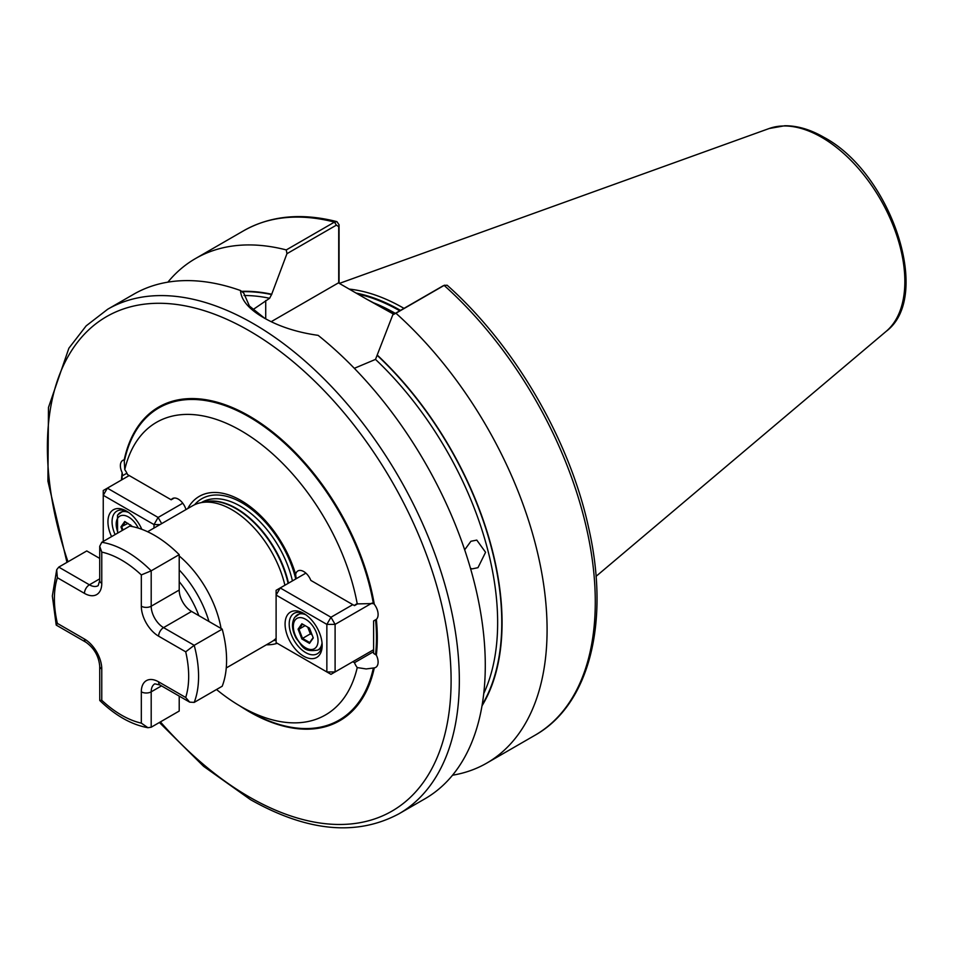 <?xml version="1.0" encoding="UTF-8"?>
<svg xmlns="http://www.w3.org/2000/svg" width="953" height="953" viewBox="0 0 953 953"><rect width="100%" height="100%" fill="white"/><g stroke="black" fill="none" stroke-linecap="round" stroke-linejoin="round"><path stroke-width="1.43" d="M357.816 603.702L354.492 605.62A11.65 6.731 -120 0 1 355.803 604.405A11.65 6.731 -120 0 1 357.244 603.904L373.362 603.547L374.291 604.262A11.65 6.731 60 0 1 376.352 619.355L373.612 620.915L373.612 653.389L376.352 655.164A11.65 6.731 60 0 1 375.696 667.398A11.65 6.731 60 0 1 374.291 667.886L366.19 668.946L357.244 667.576A168.955 97.54 -120 0 1 241.002 706.578L248.995 711.2A180.26 104.08 -120 0 0 373.362 668.077M179.212 555.968A78.646 45.41 60 0 1 221.072 628.48M470.496 568.369L472.259 568.87L477.965 567.678L485.577 552.299L476.786 540.101L470.925 541.268L464.671 549.81M147.608 531.738L192.53 505.805A78.646 45.41 60 0 1 200.702 502.731A78.646 45.41 60 0 1 231.853 509.7A78.646 45.41 60 0 1 284.899 585.237M276.108 638.367A78.646 45.41 60 0 1 271.188 642.024L226.254 667.958M393.78 314.264L367 299.361L394.494 313.847M349.215 289.093A203.894 117.719 60 0 1 403.727 308.212A203.894 117.719 60 0 1 403.989 308.367M240.501 290.522C241.109 300.052 248.828 309.117 263.659 317.706L263.659 317.706C278.955 326.51 297.11 332.394 318.135 335.349A291.296 168.181 60 0 1 476.214 590.384A291.296 168.181 60 0 1 424.955 798.781L399.009 813.767A291.296 168.181 60 0 0 443.657 580.353A291.296 168.181 60 0 0 253.367 323.663A291.296 168.181 60 0 0 107.713 309.225L133.67 294.251A291.296 168.181 60 0 1 240.501 290.522L243.801 293.19L249.424 306.056L264.72 318.314M187.741 508.568A83.435 48.174 60 0 1 241.002 500.504A83.435 48.174 60 0 1 295.633 574.433L296.204 578.721M357.244 603.904A168.955 97.54 -120 0 0 241.002 430.685A168.955 97.54 -120 0 0 124.76 469.686L124.2 459.87A11.65 6.731 -120 0 0 122.794 460.359A11.65 6.731 -120 0 0 122.139 472.593L122.008 479.693M277.252 643.311A83.435 48.174 60 0 1 266.399 644.788M216.51 689.507A168.955 97.54 -120 0 0 241.002 706.578M352.813 661.727L354.492 662.692A11.65 6.731 -120 0 0 357.244 667.576M124.76 469.686A11.65 6.731 60 0 1 127.511 474.57L171.183 499.777A11.65 6.731 60 0 1 172.493 498.562A11.65 6.731 60 0 1 185.978 509.581M354.492 605.62L310.833 580.401A11.65 6.731 -120 0 0 297.872 570.954A11.65 6.731 -120 0 0 295.633 574.433M241.526 291.356A250.925 144.88 60 0 1 271.7 294.239L269.639 298.277L252.89 309.677M354.325 368.311L375.506 359.4L392.803 314.824L442.645 286.091M442.24 286.281L444.134 285.4A291.296 168.181 60 0 1 534.955 735.275C589.859 704.493 610.182 621.189 588.501 527.164C569.322 439.19 514.096 344.652 447.16 285.233L444.134 285.4L395.936 313.227A291.296 168.181 60 0 1 486.757 763.103A291.296 168.181 60 0 1 452.544 775.206M167.883 282.148A291.296 168.181 60 0 1 195.46 258.573A291.296 168.181 60 0 1 286.281 249.924L334.479 222.097L336.921 221.644L339.065 224.777L339.065 283.244M395.936 313.227L392.803 314.824M377.567 355.362A250.925 144.88 60 0 1 482.004 705.839M338.72 283.041L338.72 226.623L336.373 225.158L286.936 253.701L271.7 294.239M286.936 253.701L286.281 249.924M375.589 654.318A180.26 104.08 -120 0 0 375.589 619.879L375.303 620.058M366.988 299.361L338.434 282.874L271.2 321.685M339.065 224.777L338.72 226.623M376.352 655.164A181.082 104.544 60 0 0 376.352 619.355L373.612 620.915M373.457 651.757L354.492 662.692M126.916 473.188L122.318 475.833M174.196 498.038L171.183 499.777M101.768 542.281A101.947 58.86 60 0 1 151.193 570.823L179.212 554.646A101.947 58.86 60 0 0 129.775 526.116L101.768 542.281L99.72 546.319L101.768 552.097L101.768 583.379A24.468 14.128 60 0 1 84.46 593.374L57.371 577.721A94.966 54.821 -120 0 0 54.392 598.841A94.966 54.821 -120 0 0 57.371 623.393L56.287 625.132L85.913 642.239C94.144 648.111 98.743 656.081 99.72 666.147L99.767 700.479C115.396 715.632 131.454 724.709 147.929 727.711L151.193 727.222L179.212 711.045L179.212 696.095M141.318 574.921L151.193 570.823L151.193 606.215A17.476 10.09 -120 0 0 163.559 627.622L194.209 645.312L222.216 629.135A101.947 58.86 60 0 1 222.216 686.22L194.209 702.397L189.683 702.147L185.704 697.489A94.966 54.821 -120 0 0 185.704 651.816L158.615 636.175A24.468 14.128 60 0 1 141.318 606.215L141.318 574.921A94.966 54.821 -120 0 0 101.768 552.097M179.212 554.646L179.212 590.038A17.476 10.09 -120 0 0 191.565 611.445L222.216 629.135M57.371 577.721L56.703 569.703L58.764 567.106L86.771 550.941L99.72 558.41M57.371 623.393L84.46 639.034A24.468 14.128 60 0 1 101.768 669.006L101.768 700.288L99.767 700.479M101.768 700.288A94.966 54.821 -120 0 0 141.318 723.124L147.929 727.711M194.209 702.397A101.947 58.86 60 0 0 194.209 645.312L185.704 651.816M285.078 624.048A26.219 15.141 60 0 1 303.626 613.351A26.219 15.141 60 0 1 322.162 645.455A26.219 15.141 60 0 1 303.626 656.152A26.219 15.141 60 0 1 285.078 624.048M304.686 613.994A23.301 13.449 -120 0 0 294.024 613.387A23.301 13.449 -120 0 0 289.2 624.048A23.301 13.449 -120 0 0 299.373 647.504A23.301 13.449 -120 0 0 317.337 653.746A23.301 13.449 -120 0 0 322.126 644.216M371.944 603.106L335.099 624.382L335.099 671.948L373.302 649.898M276.108 642.644L326.855 671.948L326.855 624.382L276.108 595.077L276.108 642.644M305.877 573.134L280.218 587.941L330.977 617.246L352.813 604.643M280.218 587.941L276.108 590.324L276.108 595.077L280.218 587.941M330.977 617.246L326.855 624.382L335.099 624.382L330.977 617.246M326.855 671.948L330.977 674.331L335.099 671.948L326.855 671.948M309.487 628.146L313.287 637.962L309.487 643.37L301.875 638.975L298.075 629.171L301.875 623.75L309.487 628.146M307.736 627.134L310.356 633.876L302.53 638.403L309.665 642.525L313.144 637.569M310.356 633.876L312.107 634.889M305.139 625.633L298.956 629.206L302.53 638.403L301.875 638.975M301.875 623.75L302.53 624.132L298.956 629.206L298.075 629.171M309.665 642.525L309.487 643.37M122.306 530.428L120.936 526.902L124.736 521.482L132.646 526.64M124.736 521.482L125.391 521.863L121.817 526.938L123.008 530.011M128 523.364L120.936 526.902M130.597 524.865L131.169 526.342M111.584 536.61A26.219 15.141 60 0 1 107.939 521.779A26.219 15.141 60 0 1 126.487 511.082A26.219 15.141 60 0 1 141.818 529.308M127.547 511.725A23.301 13.449 -120 0 0 116.885 511.106A23.301 13.449 -120 0 0 112.061 521.779A23.301 13.449 -120 0 0 115.122 534.573M154.005 528.045L154.005 524.591L103.246 495.286L103.246 541.423M129.203 475.547L107.367 488.15L158.115 517.455L182.762 503.22M161.676 523.614L158.115 517.455L154.005 524.591L159.997 524.591M103.246 495.286L107.367 488.15L103.246 490.521L103.246 495.286M198.832 615.638A71.785 41.444 -120 0 0 179.212 581.664M179.212 569.965A77.586 44.791 60 0 1 208.957 621.475M201.333 502.6L201.798 502.338A77.014 44.469 60 0 1 240.299 506.15A77.014 44.469 60 0 1 292.428 580.901M194.615 504.721A80.147 46.268 60 0 1 241.848 502.707A80.147 46.268 60 0 1 295.74 578.983M203.811 502.1A77.014 44.469 60 0 1 236.38 508.414A77.014 44.469 60 0 1 288.497 583.165M200.702 502.731L205.407 501.778A77.098 44.517 60 0 1 235.951 508.604A77.098 44.517 60 0 1 288.116 583.379M67.985 561.793A285.471 164.809 60 0 1 249.245 330.798A285.471 164.809 60 0 1 451.103 680.418A285.471 164.809 60 0 1 249.245 796.958A285.471 164.809 60 0 1 160.414 721.897M374.017 302.983A202.727 117.04 60 0 1 395.34 313.358M357.72 294A202.727 117.04 60 0 1 399.772 310.809M356.088 293.059A202.846 117.112 60 0 1 400.498 310.38M886.23 331.299C933.142 296.335 890.555 172.564 823.94 137.315C810.443 129.525 797.387 125.665 784.772 125.748L769.154 128.524A117.707 67.961 60 0 1 821.629 137.303A117.707 67.961 60 0 1 896.773 235.486A117.707 67.961 60 0 1 886.23 331.299L596.054 576.351M373.362 603.547A180.26 104.08 -120 0 0 249.007 416.83A180.26 104.08 -120 0 0 124.64 459.954M124.2 459.87A181.082 104.544 60 0 1 249.245 416.02A181.082 104.544 60 0 1 374.291 604.262M122.413 473.712A180.26 104.08 -120 0 0 121.889 479.764M121.496 479.99A181.082 104.544 60 0 1 122.139 472.593M374.291 667.886A181.082 104.544 60 0 1 239.822 705.887M276.108 640.047A80.147 46.268 60 0 1 273.154 640.761M244.051 295.513A247.601 142.95 60 0 1 269.639 298.277M375.506 359.4A247.601 142.95 60 0 1 483.755 693.522M195.46 258.573L243.658 230.745A291.296 168.181 60 0 1 334.479 222.097L336.373 225.158M377.567 355.719A250.508 144.63 60 0 1 482.182 704.803M241.979 291.725A250.508 144.63 60 0 1 271.7 294.596M265.72 300.54L265.72 318.874M158.615 636.175A6.993 4.038 120 0 1 163.559 627.622L191.565 611.445M141.318 606.215A6.993 4.038 180 0 0 151.193 606.215L179.212 590.038M58.764 567.106L89.403 584.808A17.476 10.09 -120 0 0 98.147 585.666L99.72 580.52A6.993 4.038 0 0 0 101.768 583.379M84.46 593.374A6.993 4.038 120 0 1 89.403 584.808L99.72 578.852M141.318 723.124L141.318 691.83A24.468 14.128 60 0 1 158.615 681.848A6.993 4.038 120 0 0 160.056 685.04L154.815 683.837A17.476 10.09 -120 0 0 151.193 691.83L161.51 685.874M141.318 691.83A6.993 4.038 0 0 0 151.193 691.83L151.193 727.222M158.615 681.848L185.704 697.489M84.46 639.034A6.993 4.038 120 0 0 85.913 642.239M101.768 669.006A6.993 4.038 180 0 1 99.72 666.147M316.384 646.873A17.476 10.09 -120 0 0 311.857 624.775A17.476 10.09 -120 0 0 294.977 620.248A17.476 10.09 -120 0 0 299.504 642.358A17.476 10.09 -120 0 0 316.384 646.873M295.251 616.841A20.394 11.77 60 0 1 297.55 614.709A20.394 11.77 60 0 1 305.806 614.756M322.031 642.846A20.394 11.77 60 0 1 320.232 647.909A20.394 11.77 60 0 1 317.933 650.029L321.518 647.969M138.268 528.105A17.476 10.09 -120 0 0 117.838 517.979A17.476 10.09 -120 0 0 118.089 532.858M118.112 514.572A20.394 11.77 60 0 1 120.412 512.44A20.394 11.77 60 0 1 128.667 512.488M159.401 722.493L203.62 766.355L250.448 799.627C307.247 831.695 356.767 836.412 399.009 813.767M243.658 230.745C270.438 215.676 301.517 212.638 336.921 221.644M486.757 763.103L534.955 735.275M769.154 128.524L339.375 283.41M66.96 562.377L47.912 481.134L48.472 407.467L68.89 348.202L86.187 325.843L107.713 309.225M444.551 285.185L442.454 286.174M56.703 569.703L52.344 595.982L56.203 625.025M99.72 546.319L99.72 580.52M160.056 685.04L189.683 702.147M301.124 612.648L294.656 617.389C291.284 623.226 291.868 630.338 296.395 638.736C302.315 644.955 302.339 652.781 317.933 650.029M123.985 510.379L117.517 515.108L117.6 533.144"/></g></svg>

